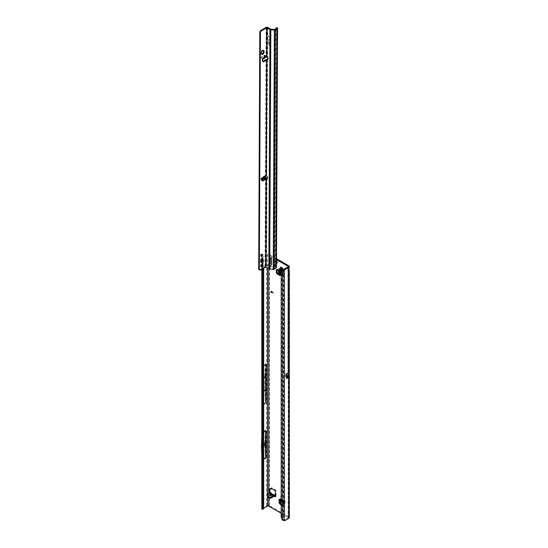 <?xml version="1.0" encoding="UTF-8"?>
<svg xmlns="http://www.w3.org/2000/svg" width="548" height="548" viewBox="0 0 548 548"><rect width="100%" height="100%" fill="white"/><g stroke="black" fill="none" stroke-linecap="round" stroke-linejoin="round"><path stroke-width="0.41" stroke-dasharray="2.74 2.06" d="M273.199 495.598L272.096 495.899L271.39 495.125L272.075 495.878L273.226 495.55L274.171 496.152L273.226 495.55L270.041 495.954L270.013 495.159C269.63 495.919 270.096 496.193 271.418 495.967L273.26 495.556M272.096 495.899L270.041 495.954M272.075 495.878L272.746 495.913L272.075 495.878L270.938 494.289L269.698 493.57L267.616 494.769A0.678 0.39 0 0 0 267.417 495.05M273.589 495.474L272.89 495.44A1.178 0.678 120 0 0 272.651 494.899A1.178 0.678 120 0 0 272.411 494.844L272.877 494.543A1.178 0.959 -124.9 0 1 274.048 495.159L273.589 495.474A1.178 0.959 55.1 0 0 272.425 494.858L270.719 493.241M263.985 444.723L263.985 445.079M282.679 269.979L283.241 270.417L283.254 269.917L282.535 270.664A1.918 1.11 -120 0 0 282.631 270.534M276.487 261.67A1.24 0.719 -120 0 0 276.089 261.334A1.24 0.719 -120 0 0 275.466 261.273A1.24 0.719 -120 0 0 275.274 262.266A1.24 0.719 -120 0 0 276.089 263.362A1.24 0.719 -120 0 0 276.48 263.485M276.966 262.944A1.24 0.719 -120 0 0 277.507 262.965A1.24 0.719 -120 0 0 277.699 261.965A1.24 0.719 -120 0 0 276.884 260.869A1.24 0.719 -120 0 0 276.267 260.807A1.24 0.719 -120 0 0 276.48 262.554M288.714 269.972L287.912 269.513L287.912 268.349A1.356 0.781 -120 0 0 287.878 268.369A1.356 0.781 -120 0 0 287.912 270L287.912 270.315A1.356 0.781 -60 0 1 287.851 269.952A1.356 0.781 -60 0 1 287.912 269.513L287.912 266.958L287.912 268.349L288.714 267.89A1.356 0.781 -120 0 0 288.673 267.91A1.356 0.781 -120 0 0 288.714 269.541L288.844 269.698M263.985 384.011L263.985 384.367M275.219 495.721L276.089 494.967L276.089 496.337L274.171 495.234M275.288 495.234L276.089 494.967L276.089 490.803A0.678 0.39 -120 0 0 275.61 489.974L271.952 487.857A0.678 0.39 -120 0 0 271.486 488.001L271.37 488.446M270.952 488.926A0.678 0.39 60 0 1 270.828 488.871L270.178 488.494A0.678 0.39 -120 0 0 269.698 488.775L269.698 489.145M269.63 492.686L269.698 491.768M270.753 494.18L270.048 495.18L271.39 495.132L269.856 493.666L270.657 493.2L269.698 492.645L268.897 493.111L269.856 493.666L268.897 493.111M283.254 269.917L282.912 269.294A1.014 0.589 -120 0 0 282.912 268.815L283.254 268.589L282.802 267.808L282.432 267.979A1.014 0.589 -120 0 0 282.021 267.746L281.206 266.897L281.309 267.609M261.828 508.77A1.356 0.781 0 0 1 262.225 508.215L266.657 505.66A2.034 1.171 0 0 1 269.534 505.66L288.714 516.73A2.034 1.171 0 0 1 289.31 517.559M276.5 258.711L269.534 254.69A2.034 1.171 180 0 0 266.657 254.69L262.225 257.245A1.356 0.781 180 0 0 261.828 257.8A1.356 0.781 180 0 0 261.93 258.101L262.663 257.93L263.499 259.622L262.814 259.923A1.356 0.664 -113.5 0 0 262.102 258.279L262.65 258.04M279.987 271.281A1.356 0.781 180 0 1 279.59 270.726A1.356 0.781 180 0 1 279.843 270.274A1.356 0.781 180 0 1 279.987 270.171L279.987 274.527A1.356 0.781 0 0 0 279.843 274.623L280.788 275.171L280.788 270.815L277.973 269.191L277.172 269.657M277.11 269.664L277.973 269.191M279.59 275.082A1.356 0.781 0 0 1 279.843 274.623L279.59 274.48M281.425 274.288L283.343 275.391L283.343 273.548L281.425 272.445L281.425 274.288L283.645 275.123L283.343 275.391M279.309 499.947A1.356 0.781 120 0 0 279.829 499.961A1.356 0.781 120 0 0 279.987 499.879L283.761 502.057A1.356 0.781 -60 0 1 283.597 502.132L283.597 501.043L279.829 498.865L279.829 500.249M281.186 501.03L283.083 502.126A1.356 0.781 -60 0 0 283.597 502.132L283.597 504.29L283.104 505.003L281.186 503.893M288.714 516.73L288.714 269.541L287.912 270L287.912 373.441L287.33 374.955L286.022 375.716L286.022 373.243L288.18 372.373L288.138 270.698L288.912 270.938M276.493 259.629L268.739 255.149A0.904 0.521 180 0 0 267.458 255.149L267.458 267.89M281.186 513.305L287.912 517.189A0.904 0.521 0 0 1 288.18 517.559A0.904 0.521 0 0 1 287.912 517.929L287.912 517.189M286.022 373.243L285.597 377.106A1.267 0.733 180 0 1 285.967 376.592L285.967 376.038L287.275 375.277L287.912 376.209A0.904 0.521 180 0 1 288.056 376.312M281.186 274.973L283.028 275.671L282.624 275.904L282.624 274.055L281.186 273.226M282.624 275.904L281.186 275.069M283.083 502.126A1.356 0.781 -60 0 1 282.802 501.502L282.802 504.756L283.597 504.29M283.104 505.003L282.302 505.462L282.802 504.756M282.302 505.462L281.186 504.818M271.938 493.748L270.39 492.59M273.562 494.515L274.048 495.159M274.938 495.234L275.13 495.782L274.329 496.248M267.835 495.447L268.047 495.57A0.678 0.39 180 0 1 268.157 496.043L267.623 496.577L267.623 495.652M263.985 365.537L263.026 366.091L262.958 260.608L263.711 261.225L263.499 259.622M263.985 377.545L262.293 378.524L263.026 366.091L263.081 459.95L262.28 446.812L263.081 432.749M285.597 378.284L286.727 377.627L286.727 374.031M282.665 520.223L283.343 519.696L283.645 520.141A4.521 2.61 120 0 0 284.816 519.716L287.912 517.929M263.711 268.143L263.711 261.225M263.437 508.9A1.356 0.664 66.5 0 1 263.006 508.839L262.102 509.229M263.985 459.162L263.081 459.95M262.684 258.081L262.869 366.18M263.985 431.968L263.006 432.694M263.026 260.512L263.026 257.711L267.458 255.149M263.985 404.171L263.026 404.725L262.855 432.619M263.711 508.284L261.93 509.071M276.089 494.967L275.288 495.604M271.219 291.331L271.089 292.824M273.212 292.824L271.575 291.276A0.596 0.349 -120 0 0 271.13 291.187M262.814 268.664L262.814 259.923M263.985 390.834L262.293 391.813L262.293 378.524M262.293 391.813L262.869 404.821M262.102 259.005L261.93 258.101M262.978 508.818L263.006 459.888M262.081 404.41L262.184 365.605L261.828 370.818M261.828 398.978L262.067 404.403M261.492 391.375L264.821 389.457L264.821 376.12L261.492 378.038M263.026 257.711L262.663 257.93M264.821 389.457L265.396 402.465L262.184 404.342M261.828 436.989L262.225 404.287M262.074 432.119L262.074 459.409L265.383 457.464L265.383 430.214L262.225 432.036M262.184 365.605L262.225 257.245M264.821 376.12L265.396 363.776L262.225 365.605M265.396 363.776L265.396 402.465M287.912 270.315L288.714 270.774M288.18 266.588L288.022 268.28M289.31 268.445L288.714 267.89L288.714 265.759M281.186 516.593L281.864 516.072A4.521 2.946 -127.5 0 0 283.343 519.696L283.59 520.086M283.645 269.685L283.645 520.141L284.439 520.6M281.864 516.072L281.864 272.486A4.521 2.946 52.5 0 1 282.727 270.465M283.323 270.157A4.521 2.946 52.5 0 1 283.343 270.15L283.343 519.696M282.021 267.746L281.857 267.835A1.014 0.589 60 0 1 282.062 267.917A1.014 0.589 60 0 1 282.268 268.075L282.206 268.287M282.535 268.856L282.754 268.91A1.014 0.589 60 0 1 282.782 269.164A1.014 0.589 60 0 1 282.754 269.39L282.912 269.294M263.985 445.825L262.28 446.812M263.026 508.674L262.855 459.82M263.985 443.976L262.28 444.962M265.383 457.464L264.807 444.455L265.383 430.214M261.828 454.265L262.06 459.402M264.807 442.558L261.478 444.476M264.807 444.455L261.478 446.373M286.727 378.552L286.727 377.627M285.597 374.503L285.597 377.106M285.597 376.551A1.267 1.123 180 0 1 286.022 375.716A1.267 0.733 60 0 0 285.967 376.038A1.267 0.733 0 0 0 285.597 376.551M285.967 376.592L287.275 375.839M275.13 495.782L276.089 496.337L275.288 496.796M269.52 493.673L269.335 492.858M270.657 493.2L269.698 492.645M270.678 496.07L271.418 495.967M276.308 269.732L277.11 269.274M280.788 270.815L281.151 270.424A1.356 0.781 0 0 0 281.549 269.869A1.356 0.781 0 0 0 281.049 269.26L281.049 273.616L279.843 272.986L278.836 273.281M279.85 273.034L278.87 273.356M279.316 271.856L279.316 268.65L279.843 268.698L279.843 272.986L279.316 271.856L278.309 272.151M278.309 270.308L278.309 268.945L279.85 268.678L278.836 268.993L278.836 270.609M279.316 268.65L278.309 268.945M279.843 268.698L281.049 269.26M279.247 270.849L279.247 269.26A1.582 0.911 180 0 1 278.87 269M279.247 269.26L280.336 269.767L280.357 274.315L280.336 269.767M279.987 270.171L280.357 269.959M279.987 274.527L280.357 274.315M279.59 273.774L280.336 274.123M281.049 273.616A1.356 0.781 180 0 1 281.549 274.226A1.356 0.781 180 0 1 281.151 274.774L281.151 270.424M280.788 270.63L280.788 274.986L281.151 274.774M280.713 272.952L283.028 273.829L282.624 274.055M283.028 275.671L283.028 273.829M281.425 272.445L283.645 273.281L283.343 273.548M283.645 275.123L283.645 273.281M279.829 498.865L280.357 498.749A1.356 0.781 -60 0 1 281.035 498.68A1.356 0.781 -60 0 1 281.309 499.42L285.076 501.598L284.987 502.927L283.98 504.126L281.186 502.489M284.987 502.927L284.2 503.646L281.186 501.906M284.741 503.4L281.967 501.797L281.247 500.776L284.96 502.92L283.98 504.126M281.967 501.797L281.206 502.523M284.974 502.797L281.206 500.619L280.487 501.502M281.213 500.749L280.446 501.441M281.206 500.619L281.309 499.42M280.439 500.605L280.514 499.783L284.282 501.961L280.514 499.783M279.987 499.879L280.357 499.673M283.761 502.057L284.124 501.845M284.213 503.619A1.582 0.911 120 0 1 284.179 503.16L284.282 501.961M285.076 501.598A1.356 0.781 120 0 0 284.802 500.858A1.356 0.781 120 0 0 284.124 500.927L280.357 498.749M279.987 498.961L283.761 501.139L284.124 500.927M262.389 258.944A1.808 1.041 120.3 0 0 262.129 258.656A1.808 1.041 120.3 0 0 260.738 259.136A1.808 1.041 120.3 0 0 259.944 260.951A1.808 1.041 120.3 0 0 260.307 261.78A1.808 1.041 120.3 0 0 260.69 261.862M261.999 264.732A1.151 0.664 120.3 0 0 261.78 264.376A1.151 0.664 120.3 0 0 260.889 264.677A1.151 0.664 120.3 0 0 260.382 265.842A1.151 0.664 120.3 0 0 260.615 266.362A1.151 0.664 120.3 0 0 261.033 266.383M262.047 254.423A1.151 0.664 120.3 0 0 261.828 254.066A1.151 0.664 120.3 0 0 260.937 254.375A1.151 0.664 120.3 0 0 260.43 255.532A1.151 0.664 120.3 0 0 260.663 256.06A1.151 0.664 120.3 0 0 261.081 256.074M265.52 55.519L265.026 56.006L265.828 55.547L266.479 56.054L265.999 55.41L266.129 27.4M264.465 180.114L265.424 179.559L263.321 179.895L264.465 180.114L263.287 177.826L265.732 178.134C264.088 177.47 263.17 177.484 262.978 178.182L263.156 179.621L262.149 180.203L262.218 179.429M263.382 177.216L263.841 177.21M265.04 55.965L263.841 57.615L263.547 56.163C263.739 55.464 264.65 55.451 266.301 56.115L263.848 55.759L263.698 56.115L265.026 56.006L263.876 57.547L262.471 58.328L262.156 60.876A1.356 0.781 120.3 0 0 262.43 61.431A1.356 0.781 120.3 0 0 262.834 61.472M266.479 56.054L263.848 55.759M265.438 55.629L265.828 55.547M265.54 57.218L263.985 56.602L264.122 58.109L264.554 58.246M269.15 44.457L269.191 45.025L269.219 44.422M269.938 44.73L269.924 45.587L268.479 44.82L269.212 44.977M268.52 35.62L268.678 36.634L270.013 37.565L268.678 36.819L268.438 35.661L268.609 36.668L269.945 37.607L268.609 36.853L268.52 35.62M269.321 42.71L269.705 43.58L269.787 42.799M268.506 42.052L268.582 42.929L269.137 43.224L269.164 42.621M269.945 42.888L269.938 43.744L268.643 43.073L268.41 41.922M267.075 178.977L267.691 178.922L267.801 177.12A1.356 0.781 -120 0 0 267.04 175.524L266.397 175.894M267.671 59.485A1.356 0.781 -120 0 0 268.075 59.444A1.356 0.781 -120 0 0 268.356 58.828A1.356 0.781 -120 0 0 268.349 58.759L267.842 56.17L266.616 56.115A1.13 0.658 -179.7 0 0 266.499 56.129L266.438 56.184A1.356 0.788 -179.7 0 1 266.444 56.184L265.177 55.348A0.678 0.39 0.3 0 0 264.191 55.327L261.554 56.855A0.678 0.39 0.3 0 0 261.519 57.389L262.718 58.184L262.718 58.917L263.143 59.033L262.793 58.211L263.28 58.732M269.438 39.634L269.006 39.381L268.184 40.922L269.226 39.538L270.233 42.217L269.157 39.388L268.116 40.956L269.157 39.572L270.164 42.251L269.376 39.675M263.362 50.43A1.808 1.041 120.3 0 0 263.102 50.135A1.808 1.041 120.3 0 0 261.711 50.622A1.808 1.041 120.3 0 0 260.91 52.437L260.91 53.177A1.808 1.041 120.3 0 0 261.273 53.999A1.808 1.041 120.3 0 0 261.656 54.081M275.781 28.88L274.671 265.211L275.781 267.54L273.37 268.91L269.828 268.575A0.904 0.527 -179.7 0 1 269.328 268.424L265.972 266.465A1.13 0.658 0.3 0 0 265.013 266.65L259.964 269.568A1.808 1.041 -59.7 0 1 259.067 269.657L258.69 269.52M266.081 175.84L265.438 175.47L262.636 176.888A1.356 0.781 120.3 0 0 261.615 178.511L261.506 180.456L262.143 180.833M262.54 181.087L261.506 180.456M262.978 178.182L263.321 179.895L261.903 180.717L262.225 180.285L260.958 179.408A0.678 0.39 -179.7 0 1 260.985 178.874L263.622 177.346A0.678 0.39 -179.7 0 1 264.616 177.367L265.876 178.203L265.253 179.415M265.013 266.65L265.424 179.559L265.924 178.511A1.13 0.658 0.3 0 1 266.047 178.497L265.876 178.203A1.356 0.788 0.3 0 0 265.869 178.203L265.732 178.134M266.506 179.045L266.047 178.497M266.047 178.73L267.02 178.943L266.623 265.033L265.972 266.465M266.616 55.882L267.075 56.471M267.075 56.163L266.636 56.451M262.574 179.874L260.958 178.675A0.678 0.39 -179.7 0 1 260.985 178.134L263.629 176.614A0.678 0.39 -179.7 0 1 264.574 176.607M267.02 56.444L265.609 57.252M266.054 56.526L263.985 56.602M264.122 58.109L262.718 58.917L261.519 58.129L261.519 57.389M266.321 56.841L265.177 56.088A0.678 0.39 0.3 0 0 264.191 56.067L261.547 57.588A0.678 0.39 0.3 0 0 261.519 58.129M267.725 27.407L267.595 56.04L266.951 56.41M274.671 265.211L275.562 265.944L273.61 267.123L269.869 266.828A0.678 0.39 -179.7 0 1 269.5 266.712L266.623 265.033M271.541 264.122L271.582 264.033A1.808 1.452 -164.7 0 0 271.644 263.862A1.808 1.452 -164.7 0 0 271.685 263.554L271.712 258.129A0.678 0.548 -164.7 0 0 270.37 257.998L270.37 258.19M270.308 263.574A0.452 0.363 15.3 0 1 269.897 263.752A1.24 1 -164.7 0 0 269.883 263.752L269.739 264.266L269.897 263.752L269.513 263.78A1.24 0.719 -120 0 0 269.335 263.835A1.24 0.719 -120 0 0 269.095 264.198M269.376 44.518L269.76 45.381L269.842 44.6M270 44.696L270 45.429M269.383 42.675L269.767 43.545L269.849 42.758M268.568 42.018L268.65 42.888L269.198 43.182L269.226 42.58M270.006 42.854L270.006 43.593M274.706 265.492L275.397 265.191L275.548 266.088A0.904 0.445 -113.5 0 0 276.069 267.04L276.233 267.171A1.13 0.658 -179.7 0 1 276.459 267.568M275.774 28.907L276.493 28.592L275.397 265.191M268.349 41.956L268.582 43.114L269.945 43.628M269.315 44.552L269.691 45.422L269.774 44.641M269.068 45.059L269.931 45.47M268.869 264.15L269.513 263.78L270.602 29.085M276.815 27.701A0.904 0.445 -113.5 0 0 276.651 27.934L276.493 28.592M266.335 175.846L266.718 175.374L265.438 175.47L265.979 59.506M267.575 59.458L266.718 175.374M263.109 58.705L262.471 58.328L263.91 57.554L263.547 56.163M265.91 178.593L265.869 178.203M273.137 495.556L271.404 495.961L272.794 495.933M272.945 494.46A1.178 0.904 -92.2 0 0 272.877 494.495L271.075 494.906L272.425 494.858M272.397 494.584L272.651 494.899L270.65 494.94M271.637 494.748L272.144 494.632M272.89 495.44L272.192 494.666M269.534 505.66L269.534 254.69M287.912 270L287.912 373.441M268.739 497.632L268.739 493.2M268.739 268.636L268.739 255.149M282.802 501.502L281.186 500.571M270.719 494.159L270.013 495.159M267.458 493.995L267.458 495.18M270.178 488.494L269.698 488.775M270.828 488.871L270.027 489.337M271.486 488.001L271.027 488.268M271.952 487.857L271.15 488.323M275.61 489.974L274.808 490.433M276.089 490.803L275.288 491.261M266.657 505.66L266.657 254.69M262.102 269.075L262.102 260.766M262.225 508.215L262.225 459.279M285.611 520.182L284.816 519.716M281.186 273.007L281.864 272.486M282.802 267.808L282.179 268.164M283.254 268.589L282.631 268.945M281.199 267.403L281.651 267.143M268.157 495.125L268.157 496.043M268.047 495.228L268.047 495.57M267.616 493.844L267.616 494.769M269.808 493.556L271.39 495.132M279.959 273.103L279.959 268.753M284.179 503.16L281.186 501.427M264.246 55.656L265.712 55.54L262.8 58.211M263.944 56.67L266.075 56.499M267.691 178.922L267.054 179.292M268.349 58.759L267.712 59.129M273.37 268.91L274.514 29.53M269.876 265.773L269.828 268.575M270.972 29.195L269.883 263.752M269.328 268.424L269.5 265.52M274.712 29.496L273.76 268.835M275.651 267.746L276.603 28.407M276.624 28.393L275.692 267.403M274.945 266.355L275.548 266.088M275.528 267.28L276.069 267.04M271.712 258.129L271.568 258.642M271.685 263.554L271.548 264.074M267.842 56.17L267.198 56.54M268.26 56.848L267.623 57.218M267.801 177.12L267.164 177.49M276.233 267.171L277.343 27.921M275.932 28.243L276.651 27.934M261.615 178.511L262.252 178.881M262.636 176.888L263.273 177.264M262.156 60.876L262.8 61.253M262.067 59.047L262.704 59.424M258.807 269.506L259.444 269.883M259.067 269.657L259.704 270.027M259.964 269.568L260.608 269.938M265.177 56.088L265.177 55.348M260.958 178.675L260.958 179.408M264.616 176.634L264.616 177.367M264.191 56.067L264.191 55.327M261.547 57.588L261.554 56.855M260.985 178.134L260.985 178.874M263.629 176.614L263.622 177.346M260.91 52.437L261.554 52.813M260.91 53.177L261.547 53.546M283.241 270.417L282.439 270.883M276.267 260.807L275.466 261.273M273.267 495.556L274.281 496.146M262.958 366.18L262.636 257.998M288.18 376.572L288.18 517.559M262.958 432.612L262.958 404.821M288.673 267.91L287.878 268.369M269.835 488.46L269.034 488.926M271.609 487.83L270.815 488.289M262.958 508.77L262.958 459.813M261.828 269.232L261.828 265.588M261.828 264.807L261.828 261.149M261.828 259.136L261.828 257.8M277.507 262.965L276.713 263.424M281.206 266.897L280.412 267.356M268.246 494.926L268.246 495.851M269.822 493.57L269.424 493.036M276.014 495.104L275.24 495.714M269.698 492.597L269.602 493.536M273.171 494.412L273.829 494.577M280.418 269.869L280.418 274.226M281.549 269.869L281.549 274.226M280.72 270.726L280.72 275.082M280.466 499.66L284.241 501.838M281.035 498.68L284.802 500.858M279.877 498.968L283.645 501.146M282.062 267.917L281.425 267.554M282.782 269.164L282.782 269.904M260.307 261.78L260.951 262.149M260.615 266.362L261.252 266.739M260.663 256.06L261.3 256.43M267.575 179.148L266.938 179.518M261.615 180.744L262.259 181.114M276.665 28.311L275.562 265.944M270.39 257.882L270.246 258.403M271.644 263.862L271.507 264.376M268.075 59.444L267.431 59.807M269.335 263.835L268.691 264.204M262.43 61.431L263.074 61.801M275.562 265.931L275.781 267.54M261.348 57.869L261.355 57.129M260.786 178.415L260.786 179.148M264.061 56.581L266.212 56.403M261.828 254.066L262.465 254.436M261.78 264.376L262.417 264.746M262.129 258.656L262.773 259.026M263.102 50.135L263.739 50.512M261.273 53.999L261.917 54.368"/><path stroke-width="0.82" d="M282.179 270.534L282.268 269.664A1.014 0.589 60 0 1 282.062 269.582A1.014 0.589 60 0 1 281.857 269.424L280.644 269.952A1.918 1.11 -120 0 0 281.425 270.691A1.918 1.11 -120 0 0 282.206 270.856L282.535 270.664M280.912 496.632L280.912 497.187L280.912 496.632M273.274 269.301L273.274 269.856L273.11 269.287M272.808 494.502A1.178 0.363 76.8 0 1 272.877 494.454A1.178 0.363 76.8 0 1 273.151 494.639L274.048 495.159L273.562 494.515A1.178 0.904 -92.2 0 0 273.171 494.412L273.171 494.412A1.178 0.904 -92.2 0 0 272.945 494.46M270.376 492.584L271.39 493.166L270.719 493.241L270.013 494.234A1.178 0.891 -144.9 0 1 270.849 494.776L270.383 494.926L271.075 494.906A1.178 0.363 76.8 0 1 271.15 494.865L273.171 494.412L275.034 495.234M263.985 445.079L263.985 444.723M281.309 267.609L281.535 268.02A1.014 0.589 -120 0 0 281.535 268.499L281.432 269.486L282.021 269.335A1.014 0.589 -120 0 0 282.227 269.486A1.014 0.589 -120 0 0 282.432 269.575L282.268 269.664M276.48 262.554A1.24 0.719 -120 0 0 276.884 262.903A1.24 0.719 -120 0 0 276.966 262.944M288.714 269.541C289.467 270.685 289.467 271.102 288.714 270.774A1.356 0.781 -60 0 1 288.645 270.411A1.356 0.781 -60 0 1 288.714 269.972L289.31 266.588A2.034 1.171 180 0 1 288.714 267.424L285.611 269.212A4.521 2.61 120 0 0 284.439 270.143L283.645 269.685L283.405 270.048M263.985 384.367L263.985 384.011M271.37 488.446L271.294 488.734A0.678 0.39 60 0 1 270.952 488.926M269.698 489.145L269.698 491.768L269.698 491.275L268.897 491.912L268.897 493.111M271.637 494.748L270.849 494.776L271.555 493.775A1.178 0.891 35.1 0 0 270.719 493.241L269.698 492.645L270.657 493.2L269.698 492.645L269.698 491.768L268.945 492.097L268.897 489.234A0.678 0.39 -120 0 1 269.376 488.96L268.897 489.234M282.432 269.575L282.679 269.979M289.31 266.588A2.034 1.171 180 0 0 288.714 265.759L276.5 258.711M279.59 274.48L277.11 272.472L277.11 269.664M279.829 500.249L279.829 502.112L279.028 502.578L279.528 503.859L280.323 503.4L279.829 502.112M281.186 503.893L280.323 503.4M279.59 271.048L279.59 275.082A1.356 0.781 0 0 0 279.987 275.637L279.987 271.281L277.172 269.657L276.308 269.732L276.308 272.938L277.172 274.007L277.973 273.548M279.987 275.637L277.172 274.007M275.288 496.796L274.329 496.248L275.288 496.796L275.288 491.261A0.678 0.39 -120 0 0 274.808 490.433L271.15 488.323A0.678 0.39 -120 0 0 270.691 488.467L270.493 489.193A0.678 0.39 60 0 1 270.027 489.337L269.376 488.96M287.912 266.225L287.912 266.958A0.904 0.521 180 0 0 288.18 266.588A0.904 0.521 180 0 0 287.912 266.225L276.493 259.629M267.458 495.18L267.458 506.119A0.904 0.521 0 0 1 268.739 506.119L281.186 513.305M282.631 270.534A1.918 1.11 -120 0 0 282.782 269.904A1.918 1.11 -120 0 0 282.535 268.856L282.206 268.287A1.918 1.11 -120 0 0 281.425 267.554A1.918 1.11 -120 0 0 280.644 267.383L280.316 267.575A1.918 1.11 -120 0 0 280.316 269.383L280.638 269.945M276.48 263.485A1.24 0.719 -120 0 0 276.713 263.424A1.24 0.719 -120 0 0 276.487 261.67M271.479 291.426L271.089 291.543L271.089 292.824L270.972 291.481A0.596 0.349 -120 0 1 271.507 291.317L273.212 292.961L271.219 291.331M281.186 275.069L280.713 274.795L280.713 272.952L281.186 273.226M281.186 500.571L279.028 499.331L279.028 502.578M281.186 504.818L279.528 503.859M267.623 496.577A0.678 0.39 0 0 0 267.732 497.05L269.698 498.187A0.678 0.39 0 0 0 270.657 498.187L274.329 496.248L274.103 495.269L274.815 495.145M270.65 494.94L271.15 494.865A1.178 0.363 76.8 0 1 271.418 495.05L273.151 494.639L275.13 495.782L274.048 495.159M269.698 492.645L267.616 493.844A0.678 0.39 0 0 0 267.417 494.125L267.417 495.05A0.678 0.39 0 0 0 267.616 495.324L267.835 495.447M289.31 270.644L288.714 270.774L288.714 372.77L289.234 372.846L289.234 376.887A2.034 1.171 180 0 1 288.714 377.408L288.714 518.387A2.034 1.171 0 0 0 289.31 517.559L289.31 270.644M286.727 377.106L288.056 376.312A0.904 0.521 180 0 1 288.18 376.572A0.904 0.521 180 0 1 287.912 376.942L286.727 377.627M287.912 266.958L284.816 268.753A4.521 2.61 120 0 0 283.645 269.685L282.665 270.671A4.521 2.946 -127.5 0 0 282.042 270.986A4.521 2.946 -127.5 0 0 281.186 273.007L281.186 516.593A4.521 2.946 -127.5 0 0 282.665 520.223L284.439 520.6A4.521 2.61 120 0 0 285.611 520.182L288.714 518.387M286.768 377.051L286.775 373.894L286.727 378.552L288.714 377.408M286.775 373.894L288.714 372.77M267.458 506.119L263.711 508.284L263.711 268.143M262.814 508.674L263.711 508.284A1.356 0.664 66.5 0 1 263.437 508.9L262.54 509.298A1.356 0.664 -113.5 0 0 262.814 508.674L262.814 268.664M263.985 377.545L265.616 376.606L266.191 402.896L266.191 364.262L263.985 365.537M266.191 402.896L263.985 404.171M266.177 430.701L265.602 443.044L266.177 457.895L266.177 430.701L263.985 431.968M266.177 457.895L263.985 459.162M271.041 292.687L270.972 291.481M273.212 292.872L271.541 291.392M262.814 269.246L263.711 268.856M263.081 270.096L263.985 269.705M263.081 498.92L263.985 498.529M262.814 499.351L263.711 498.961M261.828 269.232L261.828 508.77A1.356 0.781 0 0 0 261.93 509.071L262.102 509.229A1.356 0.664 -113.5 0 0 262.54 509.298M265.616 389.888L263.985 390.834M261.828 398.978L261.828 370.818M265.616 376.606L266.191 364.262M284.439 520.6L284.439 270.143L282.665 270.671L282.665 520.223M282.042 270.986L282.727 270.465A4.521 2.946 52.5 0 1 283.323 270.157M282.754 269.39L282.631 270.274M280.316 269.383L281.377 268.589A1.014 0.589 60 0 1 281.377 268.116L280.316 267.575M280.644 267.383L281.857 267.835M265.602 444.887L263.985 445.825M265.602 443.044L263.985 443.976M261.828 454.265L261.478 446.373L261.828 436.989M288.056 376.312L289.234 376.887M288.145 375.702L286.768 376.497L288.145 375.702L288.145 376.257M289.234 372.846L288.145 375.668M267.417 494.125A0.678 0.39 0 0 0 267.616 494.399L268.047 494.652A0.678 0.39 180 0 1 268.157 495.125L267.623 495.652A0.678 0.39 0 0 0 267.732 496.125L269.698 497.262A0.678 0.39 0 0 0 270.657 497.262L274.103 495.269M275.219 495.721L274 496.255M275.288 495.234L274.267 495.234L274.356 496.077M269.335 492.858L268.945 492.097M272.383 494.57L271.938 493.748L272.144 494.632M277.11 272.472L276.308 272.938M279.59 273.774L279.247 273.61A1.582 0.911 180 0 1 278.87 273.356L278.309 270.308M280.713 274.795L281.186 274.973M279.028 499.331A1.356 0.781 120 0 0 279.309 499.947L281.186 501.03M281.186 502.489L280.446 501.441A1.582 0.911 120 0 1 280.412 500.982L280.439 500.605M260.581 261.328A1.808 1.041 120.3 0 0 260.951 262.149A1.808 1.041 120.3 0 0 262.341 261.67A1.808 1.041 120.3 0 0 263.136 259.848A1.808 1.041 120.3 0 0 262.773 259.026A1.808 1.041 120.3 0 0 261.375 259.505A1.808 1.041 120.3 0 0 260.581 261.328M260.69 261.862A1.808 1.041 120.3 0 0 262.499 259.478A1.808 1.041 120.3 0 0 262.389 258.944M261.019 266.212A1.151 0.664 120.3 0 0 261.252 266.739A1.151 0.664 120.3 0 0 262.143 266.431A1.151 0.664 120.3 0 0 262.65 265.273A1.151 0.664 120.3 0 0 262.417 264.746A1.151 0.664 120.3 0 0 261.526 265.054A1.151 0.664 120.3 0 0 261.019 266.212M261.033 266.383A1.151 0.664 120.3 0 0 262.013 264.896A1.151 0.664 120.3 0 0 261.999 264.732M261.067 255.902A1.151 0.664 120.3 0 0 261.3 256.43A1.151 0.664 120.3 0 0 262.191 256.122A1.151 0.664 120.3 0 0 262.698 254.964A1.151 0.664 120.3 0 0 262.465 254.436A1.151 0.664 120.3 0 0 261.574 254.745A1.151 0.664 120.3 0 0 261.067 255.902M261.081 256.074A1.151 0.664 120.3 0 0 262.06 254.594A1.151 0.664 120.3 0 0 262.047 254.423M265.739 179.586L264.862 179.744L263.561 178.655L263.382 177.216L263.841 177.21L265.047 177.799L265.739 179.586L263.841 177.21M264.122 58.109L266.157 56.423L266.355 56.828L265.54 57.218M265.047 177.799L265.759 177.388L266.506 178.799L266.061 179.271L266.938 179.518L267.164 177.49A1.356 0.781 -120 0 0 266.397 175.894L263.273 177.264A1.356 0.781 120.3 0 0 262.252 178.881L262.143 180.833L262.54 181.087L262.156 179.463M262.718 58.917L263.143 59.033L262.704 59.424L262.8 61.253A1.356 0.781 120.3 0 0 263.074 61.801A1.356 0.781 120.3 0 0 263.807 61.698L266.938 59.828A1.356 0.781 -120 0 0 267.431 59.807A1.356 0.781 -120 0 0 267.712 59.198A1.356 0.781 -120 0 0 267.712 59.129L267.623 57.218L266.636 56.451L266.766 27.77L269.959 29.448A1.582 0.918 0.3 0 0 270.835 29.708L274.377 30.051A1.13 0.658 0.3 0 0 275.349 29.866L277.24 28.777A1.13 0.658 0.3 0 0 277.569 28.318A1.13 0.658 0.3 0 0 277.343 27.921L277.178 27.79A0.904 0.445 -113.5 0 0 276.815 27.701L276.096 28.01A0.904 0.445 -113.5 0 0 275.932 28.243L275.781 28.88M261.656 54.081A1.808 1.041 120.3 0 0 263.465 51.697L263.472 50.964A1.808 1.041 120.3 0 0 263.362 50.43M277.569 28.318L276.459 267.568A1.13 0.658 -179.7 0 1 276.13 268.027L274.24 269.116A1.13 0.658 -179.7 0 1 273.26 269.301L269.719 268.965A1.582 0.918 -179.7 0 1 268.849 268.705L265.657 267.027L260.608 269.938A1.808 1.041 -59.7 0 1 259.704 270.027L258.69 269.52L259.793 31.839L260.17 31.27A1.808 1.041 -59.7 0 1 261.081 30.318L266.129 27.4A1.13 0.658 -179.7 0 1 267.725 27.407L270.602 29.085A0.678 0.39 0.3 0 0 270.972 29.195L274.712 29.496L276.459 28.106A0.904 0.445 -113.5 0 0 276.096 28.01M262.834 61.472A1.356 0.781 120.3 0 0 263.17 61.328L265.979 59.506L266.616 59.883L266.081 175.84M264.862 179.744L262.54 181.087L261.903 180.717L262.149 180.203M266.047 178.73L267.075 178.977M264.109 51.334A1.808 1.041 120.3 0 0 263.739 50.512A1.808 1.041 120.3 0 0 262.348 50.991A1.808 1.041 120.3 0 0 261.554 52.813L261.547 53.546A1.808 1.041 120.3 0 0 261.917 54.368A1.808 1.041 120.3 0 0 263.307 53.889A1.808 1.041 120.3 0 0 264.102 52.067L264.109 51.334L263.472 50.964M259.327 269.89L260.437 32.216L260.814 31.64A1.808 1.041 -59.7 0 1 261.718 30.688L266.766 27.77M265.759 177.388L264.616 176.634A0.678 0.39 -179.7 0 0 264.574 176.607M267.02 56.444L265.609 57.252M267.075 56.41L266.321 56.841M263.143 59.033L262.793 58.211M265.972 267.027L266.383 179.312L267.02 178.943M269.095 264.198A1.24 0.719 -120 0 0 269.5 265.52L269.876 265.773A1.24 1 -164.7 0 0 271.048 265.211L271.541 264.122M270.37 258.19L270.349 263.43A0.452 0.363 15.3 0 1 270.308 263.574M266.397 175.894L266.938 59.828L267.575 59.458A1.356 0.781 -120 0 0 267.671 59.485M269.76 264.273A1.24 1 -164.7 0 0 269.739 264.266L268.869 264.15A1.24 0.719 -120 0 0 268.691 264.204A1.24 0.719 -120 0 0 268.863 265.89L269.732 266.294A1.24 1 -164.7 0 0 270.911 265.732L271.438 264.554A1.808 1.452 -164.7 0 0 271.507 264.376A1.808 1.452 -164.7 0 0 271.548 264.074L271.568 258.642A0.678 0.548 -164.7 0 0 270.233 258.519L270.205 263.944A0.452 0.363 15.3 0 1 269.76 264.273L270.835 29.708M269.719 268.965L269.876 265.773M269.5 265.52L268.863 265.89L268.849 268.705M266.876 59.821L267.575 59.458M265.979 59.506L267.26 59.348M259.793 31.839L260.437 32.216M262.574 179.874L262.225 180.285M281.651 269.513L281.035 269.869M268.739 506.119L268.739 497.632M268.739 493.2L268.739 268.636M287.912 376.387L287.912 376.942M288.714 267.424L288.714 269.972M267.458 267.89L267.458 493.995M271.294 488.734L270.493 489.193M262.102 509.229L262.102 269.075M262.102 260.766L262.102 259.005M285.611 269.212L284.816 268.753M281.199 268.732L280.583 269.089M281.035 267.499L280.583 267.76M270.657 497.262L270.657 498.187M269.698 497.262L269.698 498.187M267.732 496.125L267.732 497.05M268.047 494.652L268.047 495.228M267.616 494.399L267.616 495.324M270.013 494.234C269.589 495.022 270.054 495.296 271.418 495.05M279.247 273.61L279.247 270.849M278.836 273.281L278.836 270.609M281.186 501.427L280.412 500.982M281.186 501.906L280.487 501.502M265.431 57.362L263.109 58.705M266.061 179.271L265.657 267.027M265.787 179.21L266.506 178.799M262.218 179.429L263.561 178.655M271.048 265.211L270.911 265.732M273.26 269.301L274.377 30.051M270.349 263.43L270.205 263.944M271.541 264.198L271.438 264.554M267.061 179.223L266.629 179.47M268.869 264.15L269.959 29.448M266.951 56.41L267.088 27.777M275.349 29.866L274.24 269.116M276.13 268.027L277.24 28.777M276.459 28.106L277.178 27.79M263.17 61.328L263.807 61.698M261.081 30.318L261.718 30.688M260.17 31.27L260.814 31.64M259.91 31.722L260.547 32.092M263.382 177.216L265.506 179.867M263.465 51.697L264.102 52.067M271.171 488.905L270.37 489.371M261.828 265.588L261.828 264.807M261.828 261.149L261.828 259.136M267.534 495.851L267.534 496.776M270.397 492.597L269.698 491.542M271.938 493.748L271.39 493.166M266.855 56.917L266.191 57.3M264.554 58.246L263.252 58.999M270.335 263.506L270.198 264.02"/></g></svg>
